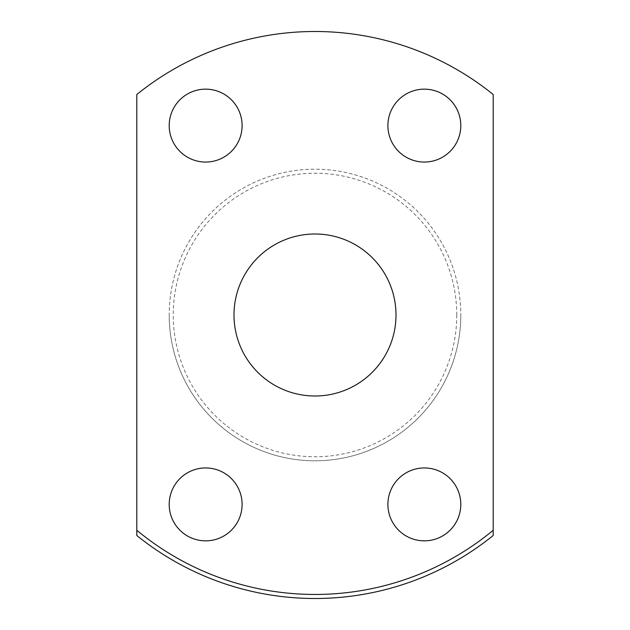 <?xml version="1.0" encoding="UTF-8"?>
<svg xmlns="http://www.w3.org/2000/svg" width="630" height="630" viewBox="0 0 630 630"><rect width="100%" height="100%" fill="white"/><g stroke="black" fill="none" stroke-linecap="round" stroke-linejoin="round"><path stroke-width="0.47" stroke-dasharray="3.15 2.36" d="M456.75 315A141.75 141.75 0 0 1 315 456.75A141.75 141.75 0 0 1 173.25 315A141.75 141.75 0 0 1 315 173.25A141.75 141.75 0 0 1 456.75 315M169.202 315A145.798 145.798 0 0 0 315 460.798A145.798 145.798 0 0 0 460.798 315A145.798 145.798 0 0 1 315 460.798A145.798 145.798 0 0 1 169.202 315A145.798 145.798 0 0 1 315 169.202A145.798 145.798 0 0 1 460.798 315A145.798 145.798 0 0 0 315 169.202A145.798 145.798 0 0 0 169.202 315M169.202 125.598A36.453 36.453 0 0 1 205.648 89.153A36.453 36.453 0 0 1 242.101 125.598A36.453 36.453 0 0 1 205.648 162.052A36.453 36.453 0 0 1 169.202 125.598M387.899 125.598A36.453 36.453 0 0 1 424.352 89.153A36.453 36.453 0 0 1 460.798 125.598A36.453 36.453 0 0 1 424.352 162.052A36.453 36.453 0 0 1 387.899 125.598M387.899 504.402A36.453 36.453 0 0 1 424.352 467.948A36.453 36.453 0 0 1 460.798 504.402A36.453 36.453 0 0 1 424.352 540.847A36.453 36.453 0 0 1 387.899 504.402M169.202 504.402A36.453 36.453 0 0 1 205.648 467.948A36.453 36.453 0 0 1 242.101 504.402A36.453 36.453 0 0 1 205.648 540.847A36.453 36.453 0 0 1 169.202 504.402M233.998 315A81.002 81.002 0 0 1 315 233.998A81.002 81.002 0 0 1 396.002 315A81.002 81.002 0 0 1 315 396.002A81.002 81.002 0 0 1 233.998 315M493.203 530.263L493.203 94.508A283.5 283.5 0 0 0 136.797 94.508L136.797 535.492A283.5 283.5 0 0 0 493.203 535.492L493.203 530.263A279.452 279.452 0 0 1 136.797 530.263"/><path stroke-width="0.94" d="M169.202 125.598A36.453 36.453 0 0 1 205.648 89.153A36.453 36.453 0 0 1 242.101 125.598A36.453 36.453 0 0 1 205.648 162.052A36.453 36.453 0 0 1 169.202 125.598M387.899 125.598A36.453 36.453 0 0 1 424.352 89.153A36.453 36.453 0 0 1 460.798 125.598A36.453 36.453 0 0 1 424.352 162.052A36.453 36.453 0 0 1 387.899 125.598M387.899 504.402A36.453 36.453 0 0 1 424.352 467.948A36.453 36.453 0 0 1 460.798 504.402A36.453 36.453 0 0 1 424.352 540.847A36.453 36.453 0 0 1 387.899 504.402M169.202 504.402A36.453 36.453 0 0 1 205.648 467.948A36.453 36.453 0 0 1 242.101 504.402A36.453 36.453 0 0 1 205.648 540.847A36.453 36.453 0 0 1 169.202 504.402M233.998 315A81.002 81.002 0 0 1 315 233.998A81.002 81.002 0 0 1 396.002 315A81.002 81.002 0 0 1 315 396.002A81.002 81.002 0 0 1 233.998 315M136.797 94.508A283.5 283.5 0 0 1 493.203 94.508L493.203 535.492A283.5 283.5 0 0 1 136.797 535.492L136.797 94.508M136.797 530.263A279.452 279.452 0 0 0 493.203 530.263"/></g></svg>
